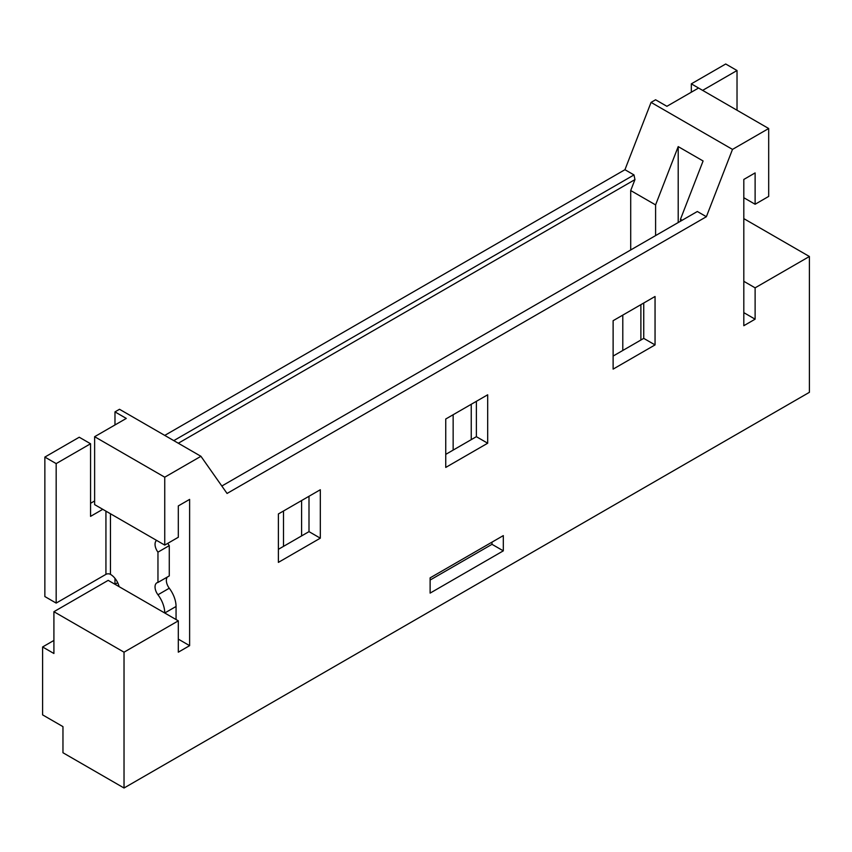 <?xml version="1.0" encoding="UTF-8"?>
<svg xmlns="http://www.w3.org/2000/svg" width="852" height="852" viewBox="0 0 852 852"><rect width="100%" height="100%" fill="white"/><g stroke="black" fill="none" stroke-linecap="round" stroke-linejoin="round"><path stroke-width="1.28" d="M164.745 435.404L624.942 169.708L633.994 174.926L634.953 179.602L630.704 190.539L630.704 249.955M634.953 179.602L178.313 443.232M643.739 303.014L643.739 338.382L613.12 356.061M476.375 401.324L476.375 436.682L445.745 454.372M308.999 496.279L308.999 531.637L278.38 549.327M221.829 486.023L697.33 211.498L706.372 216.717L732.496 149.398L768.685 128.514L768.685 196.418L755.117 204.256L755.117 172.913L743.807 179.442L743.807 325.709L755.117 319.18L755.117 287.838L809.4 256.495L809.4 392.314L124.03 788.004L62.963 752.742L62.963 726.628L42.6 714.871L42.6 646.966L53.91 640.438M624.942 169.708L651.066 102.389L732.496 149.398M737.023 110.227L737.023 70.524L725.712 63.996L691.323 83.847L698.565 88.022L666.892 106.308L655.593 99.78L651.066 102.389M114.977 411.889L126.288 418.428L94.625 436.703L164.745 477.195L200.934 456.299L119.504 409.279L114.977 411.889L114.977 424.956M114.977 578.37L114.977 584.28L117.693 582.715M633.994 174.926L173.797 440.622M42.6 646.966L53.91 653.495L53.91 611.704L124.03 652.185L124.03 788.004M200.934 456.299L227.058 493.457L706.372 216.717M655.05 344.911L655.05 296.485L613.12 320.693L613.12 369.118L655.05 344.911L643.739 338.382M487.685 443.221L487.685 394.795L445.745 419.003L445.745 467.428L487.685 443.221L476.375 436.682M503.308 550.85L503.308 535.61L430.122 577.869L430.122 593.109L503.308 550.85L491.998 544.322L430.122 580.052M278.38 562.384L320.309 538.176L320.309 489.74L278.38 513.958L278.38 562.384M164.745 477.195L164.745 545.099L178.313 537.261L178.313 505.918L189.623 499.389L189.623 645.656L178.313 652.185L178.313 620.842L124.03 652.185M94.625 436.703L94.625 504.618L164.745 545.099M178.313 639.128L189.623 645.656M167.823 543.32A8.957 5.176 -120 0 0 169.271 545.621L169.271 575.92L157.961 582.448A8.957 5.176 -120 0 0 156.896 582.821A8.957 5.176 -120 0 0 157.961 594.771L169.271 588.231A8.957 5.176 -120 0 1 167.354 577.028M176.055 619.542L176.055 606.475A20.831 12.034 -120 0 0 169.271 588.231M176.055 606.475L164.745 613.003L178.313 620.842M53.91 611.704L108.193 580.361L164.745 613.003A20.831 12.034 -120 0 0 157.961 594.771M156.608 540.402A8.957 5.176 -120 0 0 157.961 552.149L157.961 582.448M56.168 603.088L56.168 463.605L90.557 443.754L79.247 437.225L44.858 457.077L44.858 596.549L56.168 603.088L105.936 574.354A3.195 1.842 0 0 1 110.462 574.354A12.791 7.391 60 0 1 119.088 586.645M157.961 552.149L169.271 545.621M94.625 500.955L90.557 503.308M102.772 509.315L90.557 516.365L90.557 443.754M44.858 457.077L56.168 463.605M301.597 535.919L301.597 500.55M283.492 546.366L283.492 510.998M640.885 340.033L640.885 304.665M622.791 350.481L622.791 315.112M698.565 88.022L768.685 128.514M691.323 83.847L691.323 92.208M737.023 70.524L702.634 90.376M743.807 312.641L755.117 319.18M743.807 281.309L755.117 287.838M743.807 197.728L755.117 204.256M743.807 218.623L809.4 256.495M682.164 220.253L680.471 219.273L703.092 160.975L678.203 146.608L655.593 204.906L655.593 235.599M655.593 204.906L630.704 190.539M678.203 146.608L678.203 222.532M680.471 219.273L680.471 221.232M471.241 439.653L471.241 404.285M453.147 450.101L453.147 414.732M308.999 531.637L320.309 538.176M491.998 542.149L491.998 544.322M110.462 574.354L110.462 513.756M105.936 574.354L105.936 511.147"/></g></svg>

